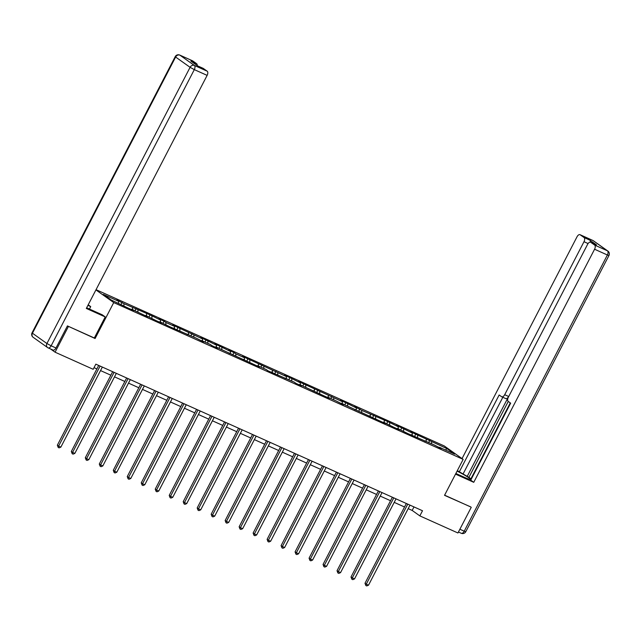 <?xml version="1.0" encoding="UTF-8"?>
<svg xmlns="http://www.w3.org/2000/svg" width="641" height="641" viewBox="0 0 641 641"><rect width="100%" height="100%" fill="white"/><g stroke="black" fill="none" stroke-linecap="round" stroke-linejoin="round"><path stroke-width="0.96" d="M67.698 326.037L95.1 338.512L113.729 302.576L463.163 459.389L444.245 445.936L96.046 289.676M113.729 302.576L95.918 289.916M446.857 448.572L410.392 431.713L412.259 433.044L401.787 427.851L396.41 425.44L398.269 426.77L387.797 421.578L361.7 410.352L354.457 406.61L356.316 407.94L345.844 402.748L340.467 400.337L342.334 401.667L298.514 381.507L300.381 382.837L289.908 377.645L284.532 375.233L286.399 376.563L242.578 356.404L244.445 357.734L235.84 353.872L233.973 352.542L228.597 350.13L230.456 351.46L219.983 346.268L214.607 343.856L216.474 345.187L206.001 339.994L200.625 337.583L202.492 338.905L172.653 325.027L174.52 326.357L165.915 322.495L164.048 321.165L158.672 318.753L160.538 320.083L150.066 314.891L123.961 303.666L116.718 299.924L118.585 301.254L103.345 294.411L111.117 299.94L128.216 308.105L133.6 310.516L131.734 309.194L147.582 316.798L145.715 315.468L156.188 320.66L161.564 323.072L159.697 321.742L170.169 326.934L196.274 338.16L203.518 341.901L201.651 340.571L210.264 344.433L212.123 345.763L217.507 348.175L215.64 346.845L259.461 367.005L257.594 365.674L266.199 369.536L268.066 370.867L294.171 382.084L296.03 383.414L301.414 385.826L299.547 384.504L329.378 398.382L327.511 397.051L336.124 400.913L343.368 404.655L341.501 403.325L385.321 423.485L383.454 422.155L393.927 427.347L399.303 429.758L397.436 428.428L407.908 433.62L434.013 444.846L441.256 448.588L439.389 447.258L454.629 454.1L446.857 448.572L445.527 450.006M408.189 508.642L412.171 510.428L419.839 515.885L422.507 510.749L95.838 364.152L93.177 369.288L55.078 352.189L68.387 326.525M131.277 309.483L131.734 309.194M123.961 303.666L123.929 305.693M132.567 307.528L132.535 309.555M145.267 315.757L145.715 315.468M137.943 309.94L137.919 311.967M146.549 313.802L146.525 315.829M159.248 322.03L159.697 321.742M151.933 316.221L151.901 318.24M160.538 320.083L160.506 322.103M173.23 328.304L173.687 328.024M165.915 322.495L165.883 324.522M174.52 326.357L174.488 328.384M187.22 334.586L187.669 334.298M179.897 328.769L179.873 330.796M188.502 332.631L188.478 334.658M201.202 340.86L201.651 340.571M193.886 335.043L193.854 337.07M202.492 338.905L202.46 340.932M215.184 347.134L215.64 346.845M207.868 341.324L207.836 343.344M216.474 345.187L216.442 347.206M229.174 353.407L229.622 353.119M221.85 347.598L221.826 349.625M230.456 351.46L230.431 353.487M243.155 359.689L243.604 359.401M235.84 353.872L235.808 355.899M244.445 357.734L244.413 359.761M257.137 365.963L257.594 365.674M249.822 360.146L249.79 362.173M258.427 364.008L258.395 366.035M271.127 372.237L271.576 371.948M263.804 366.428L263.78 368.447M272.409 370.29L272.385 372.309M285.109 378.51L285.557 378.222M277.793 372.701L277.761 374.721M286.399 376.563L286.367 378.583M299.091 384.784L299.547 384.504M291.775 378.975L291.743 381.002M300.381 382.837L300.349 384.864M313.08 391.066L313.529 390.778M305.757 385.249L305.733 387.276M314.362 389.111L314.338 391.138M327.062 397.34L327.511 397.051M319.747 391.531L319.715 393.55M328.352 395.385L328.32 397.412M341.044 403.614L341.501 403.325M333.729 397.805L333.697 399.824M342.334 401.667L342.302 403.686M355.034 409.887L355.483 409.607M347.71 404.078L347.686 406.106M356.316 407.94L356.292 409.968M369.016 416.169L369.464 415.881M361.7 410.352L361.668 412.379M370.306 414.214L370.274 416.241M382.998 422.443L383.454 422.155M375.682 416.626L375.65 418.653M384.288 420.488L384.255 422.515M396.987 428.717L397.436 428.428M389.664 422.908L389.64 424.927M398.269 426.77L398.245 428.789M410.969 434.991L411.418 434.71M403.654 429.182L403.622 431.209M412.259 433.044L412.227 435.071M424.951 441.272L425.408 440.984M417.636 435.455L417.603 437.483M426.241 439.317L426.209 441.345M438.941 447.546L439.389 447.258M431.617 441.729L431.593 443.756M463.163 459.389L444.533 495.325L470.558 506.823M471.247 507.311L457.938 532.983L419.839 515.885M50.527 348.952L55.078 352.189M94.027 367.662L96.871 368.936M100.533 370.578L110.861 375.209M114.515 376.852L124.843 381.483M128.504 383.126L138.825 387.765M142.486 389.408L152.814 394.039M156.468 395.681L166.796 400.313M170.458 401.955L180.778 406.586M184.44 408.229L194.768 412.868M198.422 414.511L208.75 419.142M212.411 420.784L222.731 425.416M226.393 427.058L236.721 431.689M240.375 433.332L250.703 437.971M254.365 439.614L264.685 444.245M268.347 445.888L278.675 450.519M282.328 452.161L292.657 456.793M296.318 458.435L306.638 463.074M310.3 464.717L320.628 469.348M324.282 470.991L334.61 475.622M338.272 477.265L348.592 481.896M352.254 483.538L362.582 488.17M366.235 489.812L376.563 494.451M380.225 496.094L390.545 500.725M394.207 502.368L404.535 506.999M118.585 301.254L118.553 303.281M413.99 506.927L412.171 510.428M429.75 440.407L428.693 442.458M415.769 434.133L414.703 436.176M401.787 427.851L400.721 429.903M387.797 421.578L386.739 423.629M373.815 415.304L372.75 417.355M359.833 409.03L358.768 411.081M345.844 402.748L344.786 404.8M331.862 396.475L330.796 398.526M317.88 390.201L316.814 392.252M303.89 383.927L302.832 385.978M289.908 377.645L288.843 379.696M275.926 371.371L274.861 373.423M261.937 365.098L260.879 367.149M247.955 358.824L246.889 360.875M233.973 352.542L232.907 354.593M219.983 346.268L218.926 348.319M206.001 339.994L204.936 342.046M192.02 333.721L190.954 335.772M178.03 327.447L176.972 329.498M164.048 321.165L162.982 323.216M150.066 314.891L149 316.942M136.076 308.617L135.019 310.669M122.094 302.344L121.029 304.395M95.1 338.512L94.331 337.967M406.346 503.497L365.001 583.262L366.275 584.175L407.764 504.138M368.519 585.177L366.772 585.938L365.875 585.537L366.275 584.175L368.519 585.177L410.008 505.14M365.875 585.537L365.001 583.262M455.855 473.483L464.557 477.393A13.06 1.162 27.4 0 0 470.406 479.316A13.06 1.162 27.4 0 0 457.081 471.119M455.519 474.124L473.755 482.312L470.742 480.165L510.661 403.157L508.257 401.45L468.916 477.361L470.927 478.795M510.276 402.885L470.75 479.139L471.135 479.412M468.916 477.361L457.329 470.63M508.257 401.45A3.485 1.859 -65.8 0 1 508.321 397.284L587.621 244.293A3.485 1.859 -65.8 0 1 590.577 242.21L596.314 244.782A3.485 1.859 114.2 0 1 596.491 244.878L589.792 240.119A3.485 1.859 114.2 0 1 590.385 242.146M473.755 482.312L594.576 249.237A3.485 1.859 -65.8 0 0 594.632 245.07L590.754 242.306A3.485 1.859 -65.8 0 0 590.577 242.21M588.077 243.548L583.991 241.713A3.485 1.859 -65.8 0 0 584.055 237.539L580.169 234.782A3.485 1.859 -65.8 0 0 580.001 234.678A3.485 1.859 -65.8 0 0 577.036 236.769L462.049 458.595M583.991 241.713L504.691 394.704A3.485 1.859 -65.8 0 1 501.727 396.787A3.485 1.859 -65.8 0 1 501.558 396.691L499.155 394.984L459.236 471.984M470.798 506.991L444.606 495.173M504.691 394.704L508.633 396.467L467.121 476.559M508.633 396.467A3.485 1.859 114.2 0 1 505.677 398.558A3.485 1.859 114.2 0 1 505.501 398.462M502.824 397.284L463.187 473.755M86.671 307.76A13.06 1.162 27.4 0 0 89.484 309.074L102.215 314.787L105.228 316.934L86.319 308.441L207.131 75.374L194.311 69.621L51.144 345.811L55.983 347.991L67.425 325.908L94.323 337.983L105.228 316.934M87.921 305.356L90.71 306.606L88.194 304.82M89.444 309.058L90.71 306.606M192.372 60.751A3.485 1.859 114.2 0 1 192.556 60.815A3.485 1.859 114.2 0 1 192.725 60.911L196.611 63.675A3.485 1.859 114.2 0 1 197.212 65.606M202.949 68.275A3.485 1.859 114.2 0 1 203.141 68.339A3.485 1.859 114.2 0 1 203.309 68.435L207.195 71.199A3.485 1.859 114.2 0 1 207.131 75.374M196.611 63.675L190.874 61.103L197.572 65.863L203.309 68.435M55.983 347.991A3.485 1.859 114.2 0 1 53.027 350.074A3.485 1.859 114.2 0 1 52.85 349.978M392.364 497.224L351.012 576.988L352.294 577.894L393.782 497.857M354.537 578.903L352.79 579.664L351.893 579.264L352.294 577.894L354.537 578.903L396.026 498.866M351.893 579.264L351.012 576.988M378.374 490.95L337.03 570.714L338.312 571.62L379.801 491.583M340.547 572.629L338.801 573.391L337.903 572.982L338.312 571.62L340.547 572.629L382.036 492.592M337.903 572.982L337.03 570.714M364.392 484.668L323.048 564.441L324.322 565.346L365.811 485.309M326.565 566.348L324.819 567.109L323.921 566.708L324.322 565.346L326.565 566.348L368.054 486.311M323.921 566.708L323.048 564.441M350.411 478.394L309.066 558.159L310.34 559.072L351.829 479.035M312.584 560.074L310.837 560.835L309.94 560.434L310.34 559.072L312.584 560.074L354.072 480.037M309.94 560.434L309.066 558.159M336.421 472.121L295.076 551.885L296.358 552.798L337.847 472.754M298.594 553.8L296.847 554.561L295.95 554.161L296.358 552.798L298.594 553.8L340.083 473.763M295.95 554.161L295.076 551.885M322.439 465.847L281.095 545.611L282.369 546.517L323.857 466.48M284.612 547.526L282.865 548.287L281.968 547.879L282.369 546.517L284.612 547.526L326.101 467.489M281.968 547.879L281.095 545.611M308.457 459.565L267.113 539.337L268.387 540.243L309.875 460.206M270.63 541.252L268.883 542.006L267.986 541.605L268.387 540.243L270.63 541.252L312.119 461.208M267.986 541.605L267.113 539.337M294.467 453.291L253.123 533.056L254.405 533.969L295.894 453.932M256.64 534.971L254.894 535.732L253.996 535.331L254.405 533.969L256.64 534.971L298.129 454.934M253.996 535.331L253.123 533.056M280.486 447.017L239.141 526.782L240.415 527.695L281.904 447.65M242.659 528.697L240.912 529.458L240.014 529.057L240.415 527.695L242.659 528.697L284.147 448.66M240.014 529.057L239.141 526.782M266.504 440.744L225.159 520.508L226.433 521.413L267.922 441.377M228.677 522.423L226.93 523.184L226.033 522.784L226.433 521.413L228.677 522.423L270.165 442.386M226.033 522.784L225.159 520.508M252.514 434.47L211.169 514.234L212.451 515.14L253.94 435.103M214.687 516.149L212.94 516.91L212.043 516.502L212.451 515.14L214.687 516.149L256.176 436.112M212.043 516.502L211.169 514.234M238.532 428.188L197.188 507.952L198.462 508.866L239.95 428.829M200.705 509.867L198.958 510.629L198.061 510.228L198.462 508.866L200.705 509.867L242.194 429.831M198.061 510.228L197.188 507.952M224.55 421.914L183.206 501.679L184.48 502.592L225.969 422.555M186.723 503.594L184.977 504.355L184.079 503.954L184.48 502.592L186.723 503.594L228.212 423.557M184.079 503.954L183.206 501.679M210.56 415.64L169.216 495.405L170.498 496.31L211.987 416.273M172.733 497.32L170.987 498.081L170.089 497.68L170.498 496.31L172.733 497.32L214.222 417.283M170.089 497.68L169.216 495.405M196.579 409.367L155.234 489.131L156.508 490.036L197.997 410M158.752 491.046L157.005 491.807L156.108 491.399L156.508 490.036L158.752 491.046L200.24 411.009M156.108 491.399L155.234 489.131M182.597 403.085L141.252 482.857L142.526 483.763L184.015 403.726M144.77 484.764L143.023 485.525L142.126 485.125L142.526 483.763L144.77 484.764L186.259 404.727M142.126 485.125L141.252 482.857M168.607 396.811L127.263 476.575L128.545 477.489L170.033 397.452M130.78 478.49L129.033 479.252L128.136 478.851L128.545 477.489L130.78 478.49L172.269 398.454M128.136 478.851L127.263 476.575M154.625 390.537L113.281 470.302L114.555 471.207L156.043 391.17M116.798 472.217L115.051 472.978L114.154 472.577L114.555 471.207L116.798 472.217L158.287 392.18M114.154 472.577L113.281 470.302M140.643 384.263L99.299 464.028L100.573 464.933L142.062 384.896M102.816 465.943L101.07 466.704L100.172 466.295L100.573 464.933L102.816 465.943L144.305 385.906M100.172 466.295L99.299 464.028M126.654 377.982L85.309 457.754L86.591 458.66L128.08 378.623M88.827 459.669L87.08 460.422L86.182 460.022L86.591 458.66L88.827 459.669L130.315 379.624M86.182 460.022L85.309 457.754M112.672 371.708L71.327 451.472L72.601 452.386L114.09 372.349M74.845 453.387L73.098 454.148L72.201 453.748L72.601 452.386L74.845 453.387L116.333 373.35M72.201 453.748L71.327 451.472M98.69 365.434L57.345 445.199L58.619 446.112L100.108 366.067M60.863 447.114L59.116 447.875L58.219 447.474L58.619 446.112L60.863 447.114L102.352 367.077M58.219 447.474L57.345 445.199M584.055 237.539L589.792 240.119M596.491 244.878L590.754 242.306M594.632 245.07L607.452 250.823L592.989 240.535L580.169 234.782M459.877 529.242L464.22 531.189L607.388 254.99L594.576 249.237M607.452 250.823A3.485 1.859 114.2 0 1 607.388 254.99L608.95 255.503A3.485 3.485 0 0 0 607.876 251.064A3.485 2.933 125.4 0 0 607.452 250.823M592.989 240.535A3.485 2.933 -54.6 0 1 593.406 240.776A3.485 3.485 0 0 0 592.813 240.431A3.485 1.859 114.2 0 1 592.989 240.535M592.629 240.375A3.485 1.859 114.2 0 1 592.813 240.431L580.001 234.678M608.95 255.503L465.783 531.701L464.22 531.189A3.485 1.859 114.2 0 1 461.264 533.28A3.485 1.859 114.2 0 1 461.095 533.176M192.725 60.911L179.905 55.158A3.485 1.859 -65.8 0 0 179.736 55.062A3.485 3.485 0 0 0 175.217 56.632L175.618 57.033L32.451 333.232L46.921 343.52L190.089 67.321L175.618 57.033A3.485 2.933 -54.6 0 1 179.905 55.158L194.375 65.446L207.195 71.199M194.375 65.446A3.485 2.933 125.4 0 0 190.089 67.321L194.311 69.621A3.485 1.859 -65.8 0 0 194.375 65.446M33.124 337.278A3.485 2.933 125.4 0 1 32.451 333.232L32.05 332.831A3.485 3.485 0 0 0 33.124 337.278L47.594 347.566A3.485 2.933 -54.6 0 1 46.921 343.52L51.144 345.811A3.485 1.859 -65.8 0 1 48.187 347.903A3.485 1.859 -65.8 0 1 48.011 347.807A3.485 2.933 -54.6 0 1 47.594 347.566A3.485 3.485 0 0 0 48.187 347.903L53.027 350.074M607.876 251.064L593.406 240.776M465.783 531.701A3.485 3.485 0 0 1 461.264 533.28L458.443 532.014M501.727 396.787L505.677 398.558M192.556 60.815L179.736 55.062M175.217 56.632L32.05 332.831M203.141 68.339L197.492 65.807"/></g></svg>
